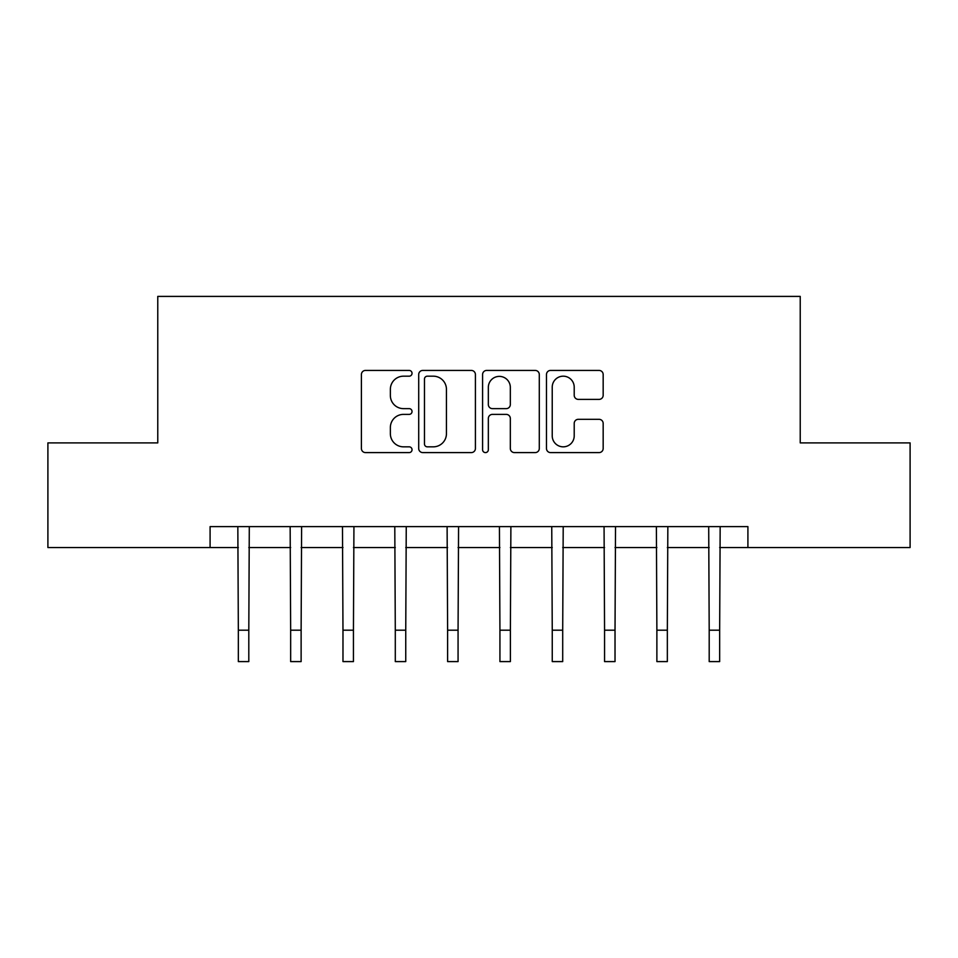 <?xml version="1.0" encoding="UTF-8"?>
<svg xmlns="http://www.w3.org/2000/svg" width="958" height="958" viewBox="0 0 958 958"><rect width="100%" height="100%" fill="white"/><g stroke="black" fill="none" stroke-linecap="round" stroke-linejoin="round"><path stroke-width="1.44" d="M412.036 373.309A2.874 2.874 0 0 0 409.162 370.423L365.513 370.423A4.107 4.107 0 0 0 361.406 374.53L361.406 448.488A4.107 4.107 0 0 0 365.513 452.595L409.162 452.595A2.874 2.874 0 0 0 412.036 449.721A2.874 2.874 0 0 0 409.162 446.835L403.51 446.835A13.149 13.149 0 0 1 390.361 433.699L390.361 427.531A13.149 13.149 0 0 1 403.51 414.383L409.162 414.383A2.874 2.874 0 0 0 412.036 411.509A2.874 2.874 0 0 0 409.162 408.635L403.51 408.635A13.149 13.149 0 0 1 390.361 395.486L390.361 389.319A13.149 13.149 0 0 1 403.51 376.183L409.162 376.183A2.874 2.874 0 0 0 412.036 373.309M599.061 399.39A4.107 4.107 0 0 0 603.169 395.283L603.169 374.53A4.107 4.107 0 0 0 599.061 370.423L550.587 370.423A4.107 4.107 0 0 0 546.479 374.53L546.479 448.488A4.107 4.107 0 0 0 550.587 452.595L599.061 452.595A4.107 4.107 0 0 0 603.169 448.488L603.169 423.424A4.107 4.107 0 0 0 599.061 419.317L578.321 419.317A4.107 4.107 0 0 0 574.213 423.424L574.213 435.854A10.993 10.993 0 0 1 563.22 446.835A10.993 10.993 0 0 1 552.227 435.854L552.227 387.164A10.993 10.993 0 0 1 563.22 376.183A10.993 10.993 0 0 1 574.213 387.164L574.213 395.283A4.107 4.107 0 0 0 578.321 399.39L599.061 399.39M210.089 547.533L47.9 547.533L47.9 442.895L157.771 442.895L157.771 296.405L800.229 296.405L800.229 442.895L910.1 442.895L910.1 547.533L747.911 547.533L747.911 526.613L210.089 526.613L210.089 547.533L238.338 547.533M475.408 374.53A4.107 4.107 0 0 0 471.3 370.423L422.813 370.423A4.107 4.107 0 0 0 418.706 374.53L418.706 448.488A4.107 4.107 0 0 0 422.813 452.595L471.3 452.595A4.107 4.107 0 0 0 475.408 448.488L475.408 374.53M486.7 370.423L535.187 370.423A4.107 4.107 0 0 1 539.294 374.53L539.294 448.488A4.107 4.107 0 0 1 535.187 452.595L514.434 452.595A4.107 4.107 0 0 1 510.327 448.488L510.327 418.49A4.107 4.107 0 0 0 506.219 414.383L492.46 414.383A4.107 4.107 0 0 0 488.341 418.49L488.341 449.721A2.874 2.874 0 0 1 485.466 452.595A2.874 2.874 0 0 1 482.593 449.721L482.593 374.53A4.107 4.107 0 0 1 486.7 370.423M248.805 547.533L290.657 547.533M301.123 547.533L342.976 547.533M353.442 547.533L395.295 547.533M405.749 547.533L447.614 547.533M458.068 547.533L499.932 547.533M510.386 547.533L552.251 547.533M562.705 547.533L604.558 547.533M615.024 547.533L656.877 547.533M667.343 547.533L709.195 547.533M719.662 547.533L747.911 547.533M427.34 376.183A2.874 2.874 0 0 0 424.466 379.057L424.466 443.961A2.874 2.874 0 0 0 427.34 446.835L433.291 446.835A13.149 13.149 0 0 0 446.44 433.699L446.44 389.319A13.149 13.149 0 0 0 433.291 376.183L427.34 376.183M510.327 387.379A10.993 10.993 0 0 0 499.334 376.386A10.993 10.993 0 0 0 488.341 387.379L488.341 404.527A4.107 4.107 0 0 0 492.46 408.635L506.219 408.635A4.107 4.107 0 0 0 510.327 404.527L510.327 387.379M237.835 526.613L238.338 630.196L248.805 630.196L249.296 526.613M238.338 630.196L238.338 661.595L248.805 661.595L248.805 630.196M290.154 526.613L290.657 630.196L301.123 630.196L301.614 526.613M290.657 630.196L290.657 661.595L301.123 661.595L301.123 630.196M342.473 526.613L342.976 630.196L353.442 630.196L353.933 526.613M342.976 630.196L342.976 661.595L353.442 661.595L353.442 630.196M394.792 526.613L395.295 630.196L405.749 630.196L406.252 526.613M395.295 630.196L395.295 661.595L405.749 661.595L405.749 630.196M447.111 526.613L447.614 630.196L458.068 630.196L458.571 526.613M447.614 630.196L447.614 661.595L458.068 661.595L458.068 630.196M499.429 526.613L499.932 630.196L510.386 630.196L510.889 526.613M499.932 630.196L499.932 661.595L510.386 661.595L510.386 630.196M551.748 526.613L552.251 630.196L562.705 630.196L563.208 526.613M552.251 630.196L552.251 661.595L562.705 661.595L562.705 630.196M604.067 526.613L604.558 630.196L615.024 630.196L615.527 526.613M604.558 630.196L604.558 661.595L615.024 661.595L615.024 630.196M656.386 526.613L656.877 630.196L667.343 630.196L667.846 526.613M656.877 630.196L656.877 661.595L667.343 661.595L667.343 630.196M708.704 526.613L709.195 630.196L719.662 630.196L720.165 526.613M709.195 630.196L709.195 661.595L719.662 661.595L719.662 630.196"/></g></svg>
